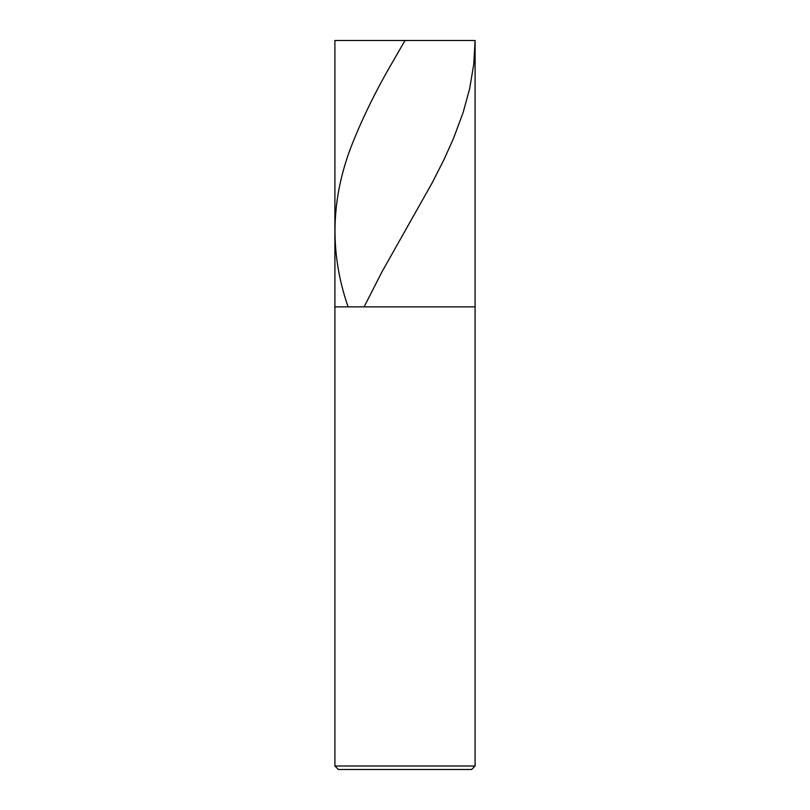 <?xml version="1.0" encoding="UTF-8"?>
<svg xmlns="http://www.w3.org/2000/svg" width="810" height="810" viewBox="0 0 810 810"><rect width="100%" height="100%" fill="white"/><g stroke="black" fill="none" stroke-linecap="round" stroke-linejoin="round"><path stroke-width="1.21" d="M475.095 40.5L334.905 40.5L475.095 40.5L475.095 306.868L334.905 306.868L334.905 40.5L334.905 306.868L475.095 306.868L334.905 306.868L475.095 306.868L475.095 765.997L334.905 765.997L334.905 306.868L334.905 765.997L338.408 769.5L471.592 769.5L475.095 765.997L334.905 765.997L338.408 769.5L471.592 769.5L475.095 765.997L475.095 40.5L473.759 64.273L469.638 88.736L463.128 112.509L453.529 138.378L444.113 159.347L432.418 182.422L381.935 271.907L364.095 306.868M405.699 40.5L404.595 41.199L392.951 61.469C376.913 88.736 363.427 116.002 352.502 143.269C330.743 197.802 329.265 252.335 348.077 306.868"/></g></svg>
